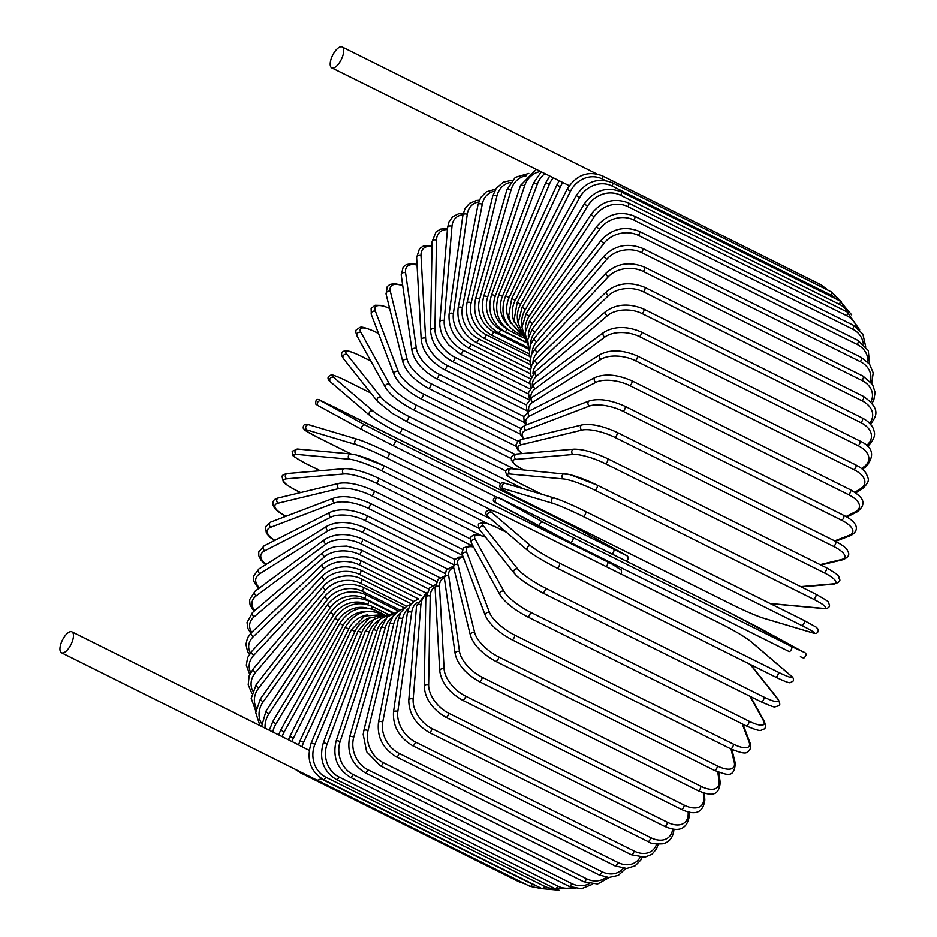 <?xml version="1.0" encoding="UTF-8"?>
<svg xmlns="http://www.w3.org/2000/svg" width="937" height="937" viewBox="0 0 937 937"><rect width="100%" height="100%" fill="white"/><g stroke="black" fill="none" stroke-linecap="round" stroke-linejoin="round"><path stroke-width="1.41" d="M341.853 46.85A11.689 4.826 116.5 0 1 342.169 46.979A11.689 4.826 116.5 0 1 341.455 59.218A11.689 4.826 116.5 0 1 332.061 68.026A11.689 4.826 116.5 0 1 331.745 67.897A11.689 4.826 116.5 0 1 332.459 55.658A11.689 4.826 116.5 0 1 341.853 46.85M331.745 67.897L569.227 185.678M369.728 617.764A25.041 22.757 106.6 0 0 354.959 631.327L303.705 742.256A25.041 22.757 106.6 0 0 302.089 746.777L298.751 744.974M71.61 631.714A11.689 4.826 116.5 0 1 71.926 631.843A11.689 4.826 116.5 0 1 71.212 644.07A11.689 4.826 116.5 0 1 61.819 652.89A11.689 4.826 116.5 0 1 61.502 652.761A11.689 4.826 116.5 0 1 62.217 640.521A11.689 4.826 116.5 0 1 71.61 631.714M321.133 778.307A11.689 4.826 116.5 0 1 316.811 780.029A11.689 4.826 116.5 0 1 316.483 779.9L61.502 652.761M302.089 746.777L309.187 750.326M388.949 452.829L607.492 561.79A2.788 1.148 116.5 0 1 607.563 561.825A2.788 1.148 116.5 0 1 607.726 563.933A2.788 1.148 116.5 0 1 606.052 566.534M309.315 424.953A2.788 2.53 106.6 0 0 308.952 424.812L357.981 439.43A2.788 2.53 106.6 0 1 358.356 439.582A25.041 1.64 24.8 0 1 388.796 452.758A2.788 1.148 116.5 0 1 388.878 452.782A2.788 1.148 116.5 0 1 388.703 455.698A2.788 1.148 116.5 0 1 386.466 457.795A25.041 1.64 -155.2 0 0 356.025 444.618L306.996 429.989A25.041 1.64 -155.2 0 0 317.374 437.181L351.035 453.965A2.788 2.506 95.3 0 0 349.688 459.271L296.373 454.363A25.041 3.619 -157.3 0 0 305.884 463.546L320.267 470.714M351.808 454.187A25.041 3.619 22.7 0 1 383.139 465.373A2.788 1.148 116.5 0 1 383.315 465.42L356.212 454.949L351 453.965L317.303 437.157L305.146 430.399L303.213 428.186C303.143 424.508 305.052 423.383 308.952 424.812A2.788 2.53 106.6 0 0 306.996 429.989M620.868 573.924L621.559 572.999L621.219 569.965L611.685 563.922L388.878 452.782C375.784 446.375 365.489 441.924 357.981 439.43A2.788 2.53 106.6 0 0 356.025 444.618M492.007 510.419L386.466 457.795M321.063 400.919A2.788 2.53 118.6 0 0 318.475 405.838L315.792 404.105C315.488 400.158 316.636 398.717 319.224 399.771L551.085 515.174A2.788 1.148 116.5 0 1 551.085 515.174A2.788 1.148 116.5 0 1 551.097 515.174L332.412 406.143A2.788 1.148 -63.5 0 0 332.389 406.131L321.063 400.919L365.453 425.164L394.945 440.296L625.412 555.079L580.589 530.319L551.097 515.174L580.671 530.354A2.788 2.53 -61.4 0 1 580.741 530.401M580.589 530.319A2.788 2.53 -61.4 0 1 580.671 530.354L625.049 554.599A2.788 2.53 -61.4 0 1 625.131 554.645M362.783 430.036L318.557 405.885A2.788 2.53 118.6 0 1 318.475 405.838L362.853 430.083A2.788 2.53 118.6 0 0 362.935 430.118L392.427 445.262A2.788 1.148 116.5 0 1 392.427 445.262L495.532 496.669L392.462 445.274M624.979 554.563A2.788 2.53 -61.4 0 1 625.049 554.599L627.743 556.344L628.13 559.424L625.916 560.947M613.63 549.34A2.788 1.148 116.5 0 1 613.758 551.471A2.788 1.148 116.5 0 1 612.084 554.06M394.945 440.296A2.788 1.148 116.5 0 1 394.7 443.306A2.788 1.148 116.5 0 1 392.439 445.274L362.853 430.083A2.788 2.53 118.6 0 1 365.453 425.164M346.011 380.656A2.788 1.148 -63.5 0 0 345.917 380.598L370.806 393.001L346.011 380.656A25.041 2.342 28.9 0 0 333.654 377.365L373.043 411.027A25.041 2.342 28.9 0 0 401.516 428.104A2.788 1.148 116.5 0 1 401.141 431.161A2.788 1.148 116.5 0 1 398.928 433.011A2.788 1.148 116.5 0 1 398.834 432.953A25.041 2.342 -151.1 0 1 370.361 415.887M373.043 411.027A2.788 2.518 130.5 0 0 369.892 415.571C376.205 420.537 385.892 426.347 398.928 433.011L500.581 483.691L399.045 433.058M333.654 377.365A2.788 2.518 130.5 0 0 330.503 381.909C328.243 380.363 327.528 378.571 328.372 376.51L331.194 374.894C330.246 373.617 342.954 378.829 345.917 380.598A2.788 1.148 -63.5 0 0 345.8 380.551M401.516 428.104L522.975 488.657M370.888 361.108L360.417 355.884A2.788 1.148 -63.5 0 0 360.253 355.744A2.788 1.148 -63.5 0 0 360.031 355.697M360.417 355.884A25.041 4.31 31 0 0 346.983 354.467L381.078 397.311A25.041 4.31 31 0 0 408.462 416.251L514.214 468.98M408.462 416.251A2.788 1.148 116.5 0 1 407.958 419.343A2.788 1.148 116.5 0 1 405.815 421.088A2.788 1.148 116.5 0 1 405.639 420.947M381.078 397.311A2.788 2.495 141.5 0 0 377.482 401.387L392.111 413.217L405.815 421.088L505.898 470.995M346.983 354.467A2.788 2.495 141.5 0 0 343.387 358.555L377.482 401.387M378.513 333.513L375.514 332.026A2.788 1.148 -63.5 0 0 375.28 331.78L378.466 333.373M375.514 332.026A25.041 6.243 33.2 0 0 360.944 332.412L389.487 384.1A25.041 6.243 33.2 0 0 415.747 404.843L514.975 454.328M415.747 404.843A2.788 1.148 116.5 0 1 415.114 407.958A2.788 1.148 116.5 0 1 413.03 409.598L511.11 458.498M389.487 384.1A2.788 2.436 151.1 0 0 385.575 387.695C390.483 395.145 399.642 402.442 413.03 409.598M360.944 332.412A2.788 2.436 151.1 0 0 357.032 336.008L385.575 387.695M389.64 308.484A25.041 8.128 35.5 0 0 375.444 311.353L398.213 371.485A25.041 8.128 35.5 0 0 423.29 393.973L517.903 441.14M423.29 393.973A2.788 1.148 116.5 0 1 422.552 397.065A2.788 1.148 116.5 0 1 420.526 398.612L516.018 446.223M398.213 371.485A2.788 2.366 159.3 0 0 394.09 374.624C398.202 383.21 407.021 391.209 420.526 398.612M375.444 311.353A2.788 2.366 159.3 0 0 371.31 314.481L394.09 374.624M402.746 285.75A25.041 9.956 37.8 0 0 390.354 291.466L407.197 359.585A25.041 9.956 37.8 0 0 431.055 383.702L521.054 428.584M431.055 383.702A2.788 1.148 116.5 0 1 430.212 386.782A2.788 1.148 116.5 0 1 428.244 388.211L520.445 434.182M407.197 359.585A2.788 2.284 166.1 0 0 402.933 362.279C406.236 371.954 414.681 380.598 428.244 388.211M390.354 291.466A2.788 2.284 166.1 0 0 386.091 294.148L402.933 362.279M417.035 265.066A25.041 11.712 40.4 0 0 405.58 272.878L416.356 348.482A25.041 11.712 40.4 0 0 438.973 374.132L523.97 416.508M438.973 374.132A2.788 1.148 116.5 0 1 438.036 377.166A2.788 1.148 116.5 0 1 436.138 378.501L524.263 422.435M416.356 348.482A2.788 2.179 171.9 0 0 413.346 348.564A2.788 2.179 171.9 0 0 412.011 350.754C414.505 361.459 422.552 370.712 436.138 378.501M405.58 272.878A2.788 2.179 171.9 0 0 402.582 272.948A2.788 2.179 171.9 0 0 401.235 275.15L412.011 350.754M432.027 246.349A25.041 13.376 43.1 0 0 421.006 255.754L425.621 338.257A25.041 13.376 43.1 0 0 446.984 365.313L526.442 404.936M446.984 365.313A2.788 1.148 116.5 0 1 445.977 368.288A2.788 1.148 116.5 0 1 444.138 369.529L527.414 411.05M425.621 338.257A2.788 2.05 176.8 0 0 422.692 338.21A2.788 2.05 176.8 0 0 421.24 340.131C422.938 351.808 430.575 361.6 444.138 369.529M421.006 255.754A2.788 2.05 176.8 0 0 418.066 255.696A2.788 2.05 176.8 0 0 416.625 257.628L421.24 340.131M447.417 229.577A25.041 14.933 46.2 0 0 436.501 240.212L434.932 328.992A25.041 14.933 46.2 0 0 455.031 357.337L528.374 393.903M455.031 357.337A2.788 1.148 116.5 0 1 453.953 360.23A2.788 1.148 116.5 0 1 452.173 361.366L529.065 399.712M434.932 328.992A2.788 1.921 -179 0 0 432.062 328.817A2.788 1.921 -179 0 0 430.54 330.492C431.442 343.047 438.657 353.343 452.173 361.366M436.501 240.212A2.788 1.921 -179 0 0 433.632 240.048A2.788 1.921 -179 0 0 432.109 241.711L430.54 330.492M462.972 214.796A25.041 16.374 49.6 0 0 451.962 226.379L444.22 320.759A25.041 16.374 49.6 0 0 463.054 350.239L529.71 383.479M463.054 350.239A2.788 1.148 116.5 0 1 461.906 353.05A2.788 1.148 116.5 0 1 460.208 354.092L529.803 388.796M444.22 320.759A2.788 1.769 -175.3 0 0 441.397 320.466A2.788 1.769 -175.3 0 0 439.84 321.895C439.324 329.285 442.873 336.559 443.283 337.027L448.366 344.64L460.208 354.092M451.962 226.379A2.788 1.769 -175.3 0 0 449.139 226.098A2.788 1.769 -175.3 0 0 447.581 227.515L439.84 321.895M478.678 202.005A25.041 17.698 53.4 0 0 467.258 214.35L453.391 313.602A25.041 17.698 53.4 0 0 470.983 344.09L530.389 373.711M470.983 344.09A2.788 1.148 116.5 0 1 469.788 346.795A2.788 1.148 116.5 0 1 468.16 347.756L530.295 378.735M453.391 313.602A2.788 1.605 -172.1 0 0 450.638 313.216A2.788 1.605 -172.1 0 0 449.057 314.399C448.378 328.477 454.738 339.592 468.16 347.756M467.258 214.35A2.788 1.605 -172.1 0 0 464.494 213.964A2.788 1.605 -172.1 0 0 462.913 215.147L449.057 314.399M494.49 191.218A25.041 18.892 57.9 0 0 482.274 204.231L462.409 307.605A25.041 18.892 57.9 0 0 478.76 338.936L530.424 364.692M478.76 338.936A2.788 1.148 116.5 0 1 477.542 341.525A2.788 1.148 116.5 0 1 475.973 342.392L530.389 369.529M462.409 307.605A2.788 1.417 -169.1 0 0 458.123 308.05C456.659 322.75 462.609 334.204 475.973 342.392M482.274 204.231A2.788 1.417 -169.1 0 0 477.999 204.676L458.123 308.05M510.325 182.457A25.041 19.935 63 0 0 496.903 196.079L471.17 302.792A25.041 19.935 63 0 0 486.326 334.802L529.803 356.482M486.326 334.802A2.788 1.148 116.5 0 1 483.586 338.058L530.061 361.225M471.17 302.792A2.788 1.23 -166.4 0 0 466.966 302.909C464.74 318.123 470.28 329.836 483.586 338.058M496.903 196.079A2.788 1.23 -166.4 0 0 492.698 196.196L466.966 302.909M526.184 175.793A25.041 20.825 69.2 0 0 511.028 189.977L479.639 299.208A25.041 20.825 69.2 0 0 493.635 331.733L528.527 349.138M493.635 331.733A2.788 1.148 116.5 0 1 490.941 334.778L529.276 353.881M479.639 299.208A2.788 1.031 -164 0 0 475.516 298.997C472.553 314.621 477.694 326.544 490.941 334.778M511.028 189.977A2.788 1.031 -164 0 0 506.905 189.754L475.516 298.997M539.794 171.635A25.041 21.551 76.5 0 0 524.544 185.959L487.732 296.888A25.041 21.551 76.5 0 0 500.616 329.754L526.629 342.719M500.616 329.754A2.788 1.148 116.5 0 1 498.004 332.576L528.058 347.568M487.732 296.888A2.788 0.832 -161.6 0 0 483.715 296.338C480.025 312.267 484.792 324.343 498.004 332.576M524.544 185.959A2.788 0.832 -161.6 0 0 520.527 185.409L483.715 296.338M544.432 173.942A25.041 22.125 85.1 0 0 537.358 184.05L495.392 295.823A25.041 22.125 85.1 0 0 506.085 328.255M507.14 329.098A2.788 1.148 116.5 0 1 504.68 331.475L526.465 342.333M495.392 295.823A2.788 0.621 -159.4 0 0 491.492 294.956C487.111 311.072 491.515 323.242 504.68 331.475M537.358 184.05A2.788 0.621 -159.4 0 0 533.446 183.183L491.492 294.956M552.924 178.182A25.041 22.523 95.3 0 0 549.351 184.273L502.56 296.057A25.041 22.523 95.3 0 0 508.276 325.514M512.867 330.14A2.788 1.148 116.5 0 1 510.958 331.475L524.626 338.292M502.56 296.057L498.789 294.862C493.752 311.049 497.805 323.253 510.958 331.475M549.351 184.273L545.568 183.09L498.789 294.862M562.821 182.481A25.041 22.757 106.6 0 0 560.443 186.639L509.189 297.556A25.041 22.757 106.6 0 0 511.005 323.335M560.443 186.639L556.801 185.139L558.991 181.204M509.189 297.556L505.547 296.057L556.801 185.139M517.927 332.155A2.788 1.148 116.5 0 1 516.767 332.588C503.637 324.366 499.901 312.185 505.547 296.057M828.343 290.411L821.21 284.942A2.788 1.148 116.5 0 1 821.398 286.945M605.443 180.513L602.292 178.944A2.788 1.148 -63.5 0 0 602.514 175.898L821.21 284.942M602.292 178.944A25.041 22.816 118.6 0 0 570.551 191.101L515.221 300.332A25.041 22.816 118.6 0 0 514.401 322.422M515.221 300.332L511.731 298.516L508.744 315.593L510.524 322.258L521.675 334.591M570.551 191.101L567.061 189.297L511.731 298.516M831.119 291.794A2.788 1.148 116.5 0 1 830.768 295.05L612.084 186.006A2.788 1.148 -63.5 0 0 612.423 182.75L831.119 291.794L841.297 301.655M836.354 299.114A25.041 22.699 130.5 0 0 830.768 295.05M612.084 186.006A25.041 22.699 130.5 0 0 579.593 197.648L520.609 304.349A25.041 22.699 130.5 0 0 518.196 323.253M520.609 304.349L517.283 302.229L513.991 320.454L522.635 335.399M579.593 197.648L576.267 195.54L517.283 302.229M839.81 300.836A2.788 1.148 116.5 0 1 839.341 304.302L620.657 195.259A2.788 1.148 -63.5 0 0 621.126 191.804L839.81 300.836L851.663 314.891M847.95 312.396A25.041 22.406 141.5 0 0 839.341 304.302M620.657 195.259A25.041 22.406 141.5 0 0 587.511 206.222L525.317 309.585A25.041 22.406 141.5 0 0 521.979 325.982M525.317 309.585L522.155 307.172L518.173 323.031L524.041 337.133M587.511 206.222L584.348 203.821L522.155 307.172M847.224 312.021A2.788 1.148 116.5 0 1 846.626 315.687L627.931 206.644A2.788 1.148 -63.5 0 0 628.528 202.978L847.224 312.021L859.721 329.929M856.769 327.353A25.041 21.938 151.1 0 0 846.626 315.687M627.931 206.644A25.041 21.938 151.1 0 0 594.234 216.763L529.3 315.992A25.041 21.938 151.1 0 0 525.446 330.515M529.3 315.992A2.788 0.691 -146.8 0 1 526.325 313.298L521.932 327.154L525.762 340.166M594.234 216.763A2.788 0.691 -146.8 0 1 591.259 214.058L526.325 313.298M853.291 325.244A2.788 1.148 116.5 0 1 852.565 329.098L633.88 220.066A2.788 1.148 -63.5 0 0 634.595 216.201L853.291 325.244L862.872 334.087L865.636 346.432M863.328 344.02A25.041 21.317 159.3 0 0 852.565 329.098M633.88 220.066A25.041 21.317 159.3 0 0 599.715 229.178L532.544 323.523A25.041 21.317 159.3 0 0 528.363 336.652M532.544 323.523A2.788 0.902 -144.5 0 1 529.756 320.548L525.13 332.776L527.554 344.687M599.715 229.178A2.788 0.902 -144.5 0 1 596.939 226.204L529.756 320.548M857.976 340.412A2.788 1.148 116.5 0 1 857.121 344.453L638.425 235.421A2.788 1.148 -63.5 0 0 639.292 231.38L857.976 340.412L868.283 350.555L869.595 364.224M867.779 362.115A25.041 20.52 166.1 0 0 857.121 344.453M638.425 235.421A25.041 20.52 166.1 0 0 603.92 243.386L535.015 332.131A25.041 20.52 166.1 0 0 530.623 344.219M535.015 332.131A2.788 1.101 -142.2 0 1 532.427 328.875L527.672 339.78L529.147 350.707M603.92 243.386A2.788 1.101 -142.2 0 1 601.331 240.13L532.427 328.875M861.244 357.419A2.788 1.148 116.5 0 1 861.501 359.129A2.788 1.148 116.5 0 1 860.248 361.623L641.552 252.592A2.788 1.148 -63.5 0 0 642.817 250.085A2.788 1.148 -63.5 0 0 642.548 248.375L861.244 357.419L869.548 364.165L873.214 372.856L871.715 383.21M870.262 381.441A25.041 19.583 171.9 0 0 860.248 361.623M641.552 252.592A25.041 19.583 171.9 0 0 606.801 259.28L536.69 341.747A25.041 19.583 171.9 0 0 532.157 353.038M536.69 341.747A2.788 1.3 -139.6 0 1 534.324 338.222L530.213 345.284L529.311 354.139L530.354 358.133M606.801 259.28A2.788 1.3 -139.6 0 1 604.435 255.754L534.324 338.222M863.059 376.124A2.788 1.148 116.5 0 1 863.305 377.939A2.788 1.148 116.5 0 1 861.923 380.481L643.239 271.449A2.788 1.148 -63.5 0 0 644.609 268.896A2.788 1.148 -63.5 0 0 644.375 267.08L863.059 376.124L872.558 384.475L875.123 392.451L873.811 400.029L872.054 403.297M870.871 401.868A25.041 18.482 176.8 0 0 861.923 380.481M643.239 271.449A25.041 18.482 176.8 0 0 608.336 276.72L537.557 352.289A25.041 18.482 176.8 0 0 532.942 362.97M537.557 352.289A2.788 1.487 -136.9 0 1 535.425 348.517L531.408 354.631L530.084 362.209L531.033 366.835M608.336 276.72A2.788 1.487 -136.9 0 1 606.204 272.948L535.425 348.517M863.422 396.374A2.788 1.148 116.5 0 1 863.633 398.295A2.788 1.148 116.5 0 1 862.145 400.884L643.45 291.852A2.788 1.148 -63.5 0 0 644.937 289.264A2.788 1.148 -63.5 0 0 644.726 287.343L863.422 396.374C882.455 409.774 875.451 417.375 870.016 424.988M869.641 423.266A25.041 17.253 -179 0 0 862.145 400.884M643.45 291.852A25.041 17.253 -179 0 0 608.535 295.6L537.615 363.685A25.041 17.253 -179 0 0 532.989 373.851M537.615 363.685A2.788 1.663 -133.8 0 1 535.659 361.682A2.788 1.663 -133.8 0 1 535.73 359.656L531.853 364.868L530.248 371.368L531.127 376.674M608.535 295.6A2.788 1.663 -133.8 0 1 606.579 293.586A2.788 1.663 -133.8 0 1 606.637 291.571L535.73 359.656M862.321 418.043A2.788 1.148 116.5 0 1 862.497 420.069A2.788 1.148 116.5 0 1 860.904 422.681L642.208 313.637A2.788 1.148 -63.5 0 0 643.813 311.037A2.788 1.148 -63.5 0 0 643.625 308.999L862.321 418.043C868.084 421.064 871.797 424.73 873.46 429.052C874.069 431.887 877.266 435.834 868.88 445.122A2.788 1.815 49.6 0 1 866.901 445.145A25.041 15.882 -175.3 0 0 860.904 422.681M642.208 313.637A25.041 15.882 -175.3 0 0 607.375 315.746L536.866 375.842A25.041 15.882 -175.3 0 0 532.321 385.575M536.866 375.842A2.788 1.815 -130.4 0 1 534.968 373.722A2.788 1.815 -130.4 0 1 535.238 371.579L529.733 381.523L530.611 387.543M607.375 315.746A2.788 1.815 -130.4 0 1 605.466 313.637A2.788 1.815 -130.4 0 1 605.747 311.482L535.238 371.579M859.768 440.94A2.788 1.148 116.5 0 1 859.908 443.084A2.788 1.148 116.5 0 1 858.21 445.696L639.514 336.652A2.788 1.148 -63.5 0 0 641.213 334.04A2.788 1.148 -63.5 0 0 641.072 331.909L859.768 440.94C872.862 446.879 875.064 455.37 866.374 466.415A2.788 1.968 53.4 0 1 864.394 466.439A25.041 14.395 -172.1 0 0 858.21 445.696M861.571 468.535L864.394 466.439M639.514 336.652A25.041 14.395 -172.1 0 0 604.869 337.039L535.308 388.668A25.041 14.395 -172.1 0 0 530.963 398.026M535.308 388.668A2.788 1.968 -126.6 0 1 533.458 386.442A2.788 1.968 -126.6 0 1 533.961 384.182L528.48 392.744L529.475 399.291M604.869 337.039A2.788 1.968 -126.6 0 1 603.03 334.802A2.788 1.968 -126.6 0 1 603.533 332.541L533.961 384.182M855.774 464.916A2.788 1.148 116.5 0 1 855.879 467.165A2.788 1.148 116.5 0 1 854.087 469.753L635.391 360.71A2.788 1.148 -63.5 0 0 637.195 358.121A2.788 1.148 -63.5 0 0 637.09 355.873L855.774 464.916C861.197 467.715 864.828 470.854 866.678 474.345C867.393 478.327 871.82 479.814 862.508 488.692A2.788 2.097 57.9 0 1 860.576 488.681A25.041 12.79 -169.1 0 0 854.087 469.753M854.802 492.312L860.576 488.681M635.391 360.71A25.041 12.79 -169.1 0 0 601.05 359.281L532.954 402.078A25.041 12.79 -169.1 0 0 529.042 411.109M532.954 402.078A2.788 2.097 -122.1 0 1 531.162 399.724A2.788 2.097 -122.1 0 1 531.923 397.37L526.512 404.597L526.664 409L527.812 411.823M601.05 359.281A2.788 2.097 -122.1 0 1 599.258 356.927A2.788 2.097 -122.1 0 1 600.02 354.584L531.923 397.37M850.386 489.758A2.788 1.148 116.5 0 1 850.445 492.124A2.788 1.148 116.5 0 1 848.559 494.677L629.863 385.634A2.788 1.148 -63.5 0 0 631.761 383.081A2.788 1.148 -63.5 0 0 631.69 380.727L850.386 489.758C860.143 495.532 869.243 502.103 857.296 511.789A2.788 2.214 63 0 1 855.458 511.731A25.041 11.103 -166.4 0 0 848.559 494.677M845.982 516.556L855.458 511.731M629.863 385.634A25.041 11.103 -166.4 0 0 595.932 382.331L529.827 415.958A25.041 11.103 -166.4 0 0 526.688 424.73M529.827 415.958A2.788 2.214 -117 0 1 529.147 411.05L523.795 417.117L524.263 422.446L525.751 425.082M595.932 382.331A2.788 2.214 -117 0 1 595.253 377.424L529.147 411.05M843.628 515.303A2.788 1.148 116.5 0 1 843.651 517.774A2.788 1.148 116.5 0 1 841.672 520.281L622.976 411.238A2.788 1.148 -63.5 0 0 624.956 408.731A2.788 1.148 -63.5 0 0 624.932 406.26L843.628 515.303C860.084 523.42 858.409 531.396 850.784 535.519A2.788 2.319 69.2 0 1 849.074 535.402A25.041 9.323 -164 0 0 841.672 520.281M834.644 540.895L849.074 535.402M622.976 411.238A25.041 9.323 -164 0 0 589.549 406.002L525.95 430.2A25.041 9.323 -164 0 0 524.193 438.832M525.95 430.2A2.788 2.319 -110.8 0 1 525.669 425.117L522.307 427.096L520.234 430.575L520.644 434.745L523.56 438.984M589.549 406.002A2.788 2.319 -110.8 0 1 589.279 400.919L525.669 425.117M835.148 541.317A2.788 1.148 116.5 0 1 835.558 541.34A2.788 1.148 116.5 0 1 835.535 543.928A2.788 1.148 116.5 0 1 833.485 546.353L614.789 437.321A2.788 1.148 -63.5 0 0 616.851 434.885A2.788 1.148 -63.5 0 0 616.862 432.308L835.558 541.34C848.254 548.391 846.849 549.82 848.348 552.35C849.613 555.137 847.833 557.585 842.984 559.705A2.788 2.389 76.5 0 1 841.496 559.518A25.041 7.473 -161.6 0 0 833.485 546.353M820.156 564.648L841.496 559.518M614.789 437.321A25.041 7.473 -161.6 0 0 581.971 430.118L521.347 444.7A25.041 7.473 -161.6 0 0 522.26 453.567M521.347 444.7A2.788 2.389 -103.5 0 1 521.534 439.476L518.407 440.765L515.936 444.841L517.575 449.537L521.874 453.602M581.971 430.118A2.788 2.389 -103.5 0 1 582.158 424.894L521.534 439.476M825.954 567.635A2.788 1.148 116.5 0 1 826.235 567.681A2.788 1.148 116.5 0 1 826.176 570.375A2.788 1.148 116.5 0 1 824.045 572.718L605.349 463.674A2.788 1.148 -63.5 0 0 607.481 461.344A2.788 1.148 -63.5 0 0 607.551 458.65L826.235 567.681C843.651 577.59 837.42 576.524 839.611 579.289C840.63 581.01 838.744 582.615 833.953 584.126A2.788 2.46 85.1 0 1 832.759 583.892A25.041 5.563 -159.4 0 0 824.045 572.718M800.678 586.621L832.759 583.892M605.349 463.674A25.041 5.563 -159.4 0 0 573.245 454.492L516.053 459.353A25.041 5.563 -159.4 0 0 523.396 469.824M516.053 459.353A2.788 2.46 -94.9 0 1 516.767 454.035L512.961 455.206L511.379 457.174L511.426 460.336L514.636 464.354L523.162 469.8M573.245 454.492A2.788 2.46 -94.9 0 1 573.959 449.174L516.767 454.035M815.565 594.081A2.788 1.148 116.5 0 1 815.74 594.128A2.788 1.148 116.5 0 1 815.623 596.928A2.788 1.148 116.5 0 1 813.433 599.165L594.749 490.121A2.788 1.148 -63.5 0 0 596.939 487.896A2.788 1.148 -63.5 0 0 597.056 485.085A2.788 1.148 -63.5 0 0 596.869 485.038A25.041 3.619 22.7 0 0 565.55 473.853M770.05 603.475L822.955 608.336A25.041 3.619 -157.3 0 0 813.433 599.165M822.955 608.336A2.788 2.506 95.3 0 0 823.764 608.57C827.617 608.687 829.538 607.527 829.526 605.115L828.249 602.116C829.608 602.245 825.438 599.586 815.74 594.128L597.056 485.085L569.954 474.614L511.426 468.723A2.788 2.506 -84.7 0 0 510.115 474.028A25.041 3.619 -157.3 0 0 519.625 483.211L541.844 494.291M594.749 490.121A25.041 3.619 -157.3 0 0 563.43 478.936L510.115 474.028M770.448 603.662L770.437 603.662A2.788 2.506 95.3 0 0 770.448 603.662L823.764 608.57M563.43 478.936A2.788 2.506 -84.7 0 1 564.742 473.63M585.531 511.473L804.075 620.435A2.788 1.148 116.5 0 1 804.145 620.47A2.788 1.148 116.5 0 1 803.981 623.386A2.788 1.148 116.5 0 1 801.744 625.483L583.048 516.439A2.788 1.148 -63.5 0 0 585.285 514.343A2.788 1.148 -63.5 0 0 585.461 511.426A2.788 1.148 -63.5 0 0 585.379 511.403A25.041 1.64 24.8 0 0 554.938 498.226M583.048 516.439A25.041 1.64 -155.2 0 0 552.607 503.274L503.567 488.645A25.041 1.64 -155.2 0 0 513.956 495.825L732.652 604.869A25.041 1.64 -155.2 0 0 763.093 618.045L812.133 632.674A25.041 1.64 -155.2 0 0 801.744 625.483M812.133 632.674A2.788 2.53 106.6 0 0 812.496 632.815C816.396 634.244 818.306 633.107 818.235 629.441L816.303 627.216L804.145 620.47L585.461 511.426C572.366 505.02 562.071 500.569 554.563 498.086L505.535 483.457A2.788 2.53 -73.4 0 0 503.567 488.645M763.093 618.045A2.788 2.53 106.6 0 0 763.468 618.186L812.496 632.815M513.956 495.825A2.788 1.148 116.5 0 1 513.886 495.802L732.57 604.833C745.665 611.252 755.96 615.703 763.468 618.186M552.607 503.274A2.788 2.53 -73.4 0 1 554.563 498.086M803.044 651.824A2.788 2.53 118.6 0 0 802.892 651.742L729.021 612.365L498.554 497.57L543.366 522.342L572.87 537.475L791.554 646.518A2.788 1.148 116.5 0 1 791.32 649.528A2.788 1.148 116.5 0 1 789.059 651.496A2.788 1.148 116.5 0 1 789.036 651.484L570.387 542.453M800.385 656.708L803.782 658.137C807.05 655.115 806.78 652.995 802.974 651.777L758.595 627.544A2.788 2.53 118.6 0 0 758.513 627.497M791.554 646.518L802.892 651.742M789.059 651.496L570.364 542.453A2.788 1.148 -63.5 0 0 570.364 542.453A2.788 1.148 -63.5 0 0 572.624 540.497A2.788 1.148 -63.5 0 0 572.87 537.475M540.708 527.226L496.481 503.064A2.788 2.53 -61.4 0 1 495.486 499.409A2.788 2.53 -61.4 0 1 498.988 498.097M510.325 503.321A2.788 1.148 116.5 0 0 510.314 503.31A2.788 1.148 116.5 0 1 510.314 503.31L495.591 496.669C492.323 499.69 492.593 501.81 496.399 503.028L570.364 542.453L540.86 527.308A2.788 2.53 -61.4 0 1 543.366 522.342M758.665 627.579A2.788 2.53 118.6 0 0 758.595 627.544L729.009 612.353A2.788 1.148 116.5 0 1 729.009 612.353A2.788 1.148 116.5 0 1 729.021 612.365M528.269 550.862A25.041 2.342 -151.1 0 0 556.742 567.927A2.788 1.148 -63.5 0 0 556.847 567.986L775.531 677.029C788.076 683.143 789.692 682.78 790.137 682.722L793.065 681.14C794.072 679.348 793.358 677.533 790.945 675.718A2.788 2.518 130.5 0 0 790.477 675.413L751.087 641.74A25.041 2.342 28.9 0 0 722.614 624.674L503.93 515.631A25.041 2.342 28.9 0 0 491.562 512.34L530.951 546.013A25.041 2.342 28.9 0 0 559.424 563.078L778.12 672.11A2.788 1.148 116.5 0 1 777.745 675.179A2.788 1.148 116.5 0 1 775.531 677.029A2.788 1.148 116.5 0 1 775.438 676.959L556.953 568.033M778.12 672.11A25.041 2.342 28.9 0 0 790.477 675.413M530.951 546.013A2.788 2.518 -49.5 0 0 527.8 550.546C534.113 555.512 543.8 561.322 556.847 567.986A2.788 1.148 -63.5 0 0 559.049 566.135A2.788 1.148 -63.5 0 0 559.424 563.078M790.945 675.718L751.556 642.044A2.788 2.518 130.5 0 0 751.087 641.74M751.556 642.044C745.243 637.09 735.557 631.269 722.521 624.604L503.825 515.573A2.788 1.148 116.5 0 1 503.93 515.631M503.825 515.573C491.281 509.459 489.664 509.822 489.219 509.869L486.291 511.461C485.296 513.253 485.998 515.057 488.411 516.884A2.788 2.518 -49.5 0 1 491.562 512.34M506.413 532.275L497.114 527.636A25.041 4.31 31 0 0 483.679 526.219L517.774 569.052A25.041 4.31 31 0 0 545.17 587.991L763.854 697.034A2.788 1.148 116.5 0 1 763.35 700.126A2.788 1.148 116.5 0 1 761.195 701.872A2.788 1.148 116.5 0 1 761.031 701.731M542.336 592.699A2.788 1.148 -63.5 0 0 542.511 592.84L761.195 701.872C770.987 706.111 775.59 707.751 775.016 706.826L778.612 705.819C780.31 705.643 780.134 703.394 778.061 699.072A2.788 2.495 141.5 0 0 777.3 698.452L750.186 664.392M763.854 697.034A25.041 4.31 31 0 0 777.3 698.452M517.774 569.052A2.788 2.495 -38.5 0 0 514.179 573.139C516.252 575.248 515.795 576.032 528.761 584.922L542.511 592.84A2.788 1.148 -63.5 0 0 544.655 591.095A2.788 1.148 -63.5 0 0 545.17 587.991M506.261 532.134L496.95 527.496C487.17 523.256 482.555 521.604 483.129 522.541L479.545 523.549C477.835 523.724 478.011 525.973 480.084 530.295A2.788 2.495 -38.5 0 1 483.679 526.219M485.612 537.241A25.041 6.243 33.2 0 0 475.387 539.618L503.93 591.306A25.041 6.243 33.2 0 0 530.19 612.048L748.886 721.092A2.788 1.148 116.5 0 1 748.253 724.196A2.788 1.148 116.5 0 1 746.168 725.835C763.632 733.448 760.469 729.337 763.749 729.162C765.67 728.658 765.892 726.14 764.416 721.607A2.788 2.436 151.1 0 0 763.456 720.705L749.963 696.273M748.886 721.092A25.041 6.243 33.2 0 0 763.456 720.705M527.238 616.558A2.788 1.148 -63.5 0 0 527.472 616.792A2.788 1.148 -63.5 0 0 529.557 615.164A2.788 1.148 -63.5 0 0 530.19 612.048M485.436 537.03L479.287 535.004L473.572 534.933L471.053 536.796L470.315 539.548L471.475 543.214A2.788 2.436 -28.9 0 1 475.387 539.618M471.475 543.214L500.018 594.901A2.788 2.436 -28.9 0 1 503.93 591.306M473.572 546.997A25.041 8.128 35.5 0 0 466.755 552.443L489.536 612.575A25.041 8.128 35.5 0 0 514.612 635.063L733.308 744.095A2.788 1.148 116.5 0 1 732.57 747.199A2.788 1.148 116.5 0 1 730.532 748.733C740.3 752.856 745.852 753.969 747.187 752.095C750.256 750.549 751.24 747.562 750.139 743.135A2.788 2.366 159.3 0 0 749.061 741.975L742.198 723.868M733.308 744.095A25.041 8.128 35.5 0 0 749.061 741.975M511.567 639.35A2.788 1.148 -63.5 0 0 511.848 639.69A2.788 1.148 -63.5 0 0 513.874 638.156A2.788 1.148 -63.5 0 0 514.612 635.063M473.337 546.587L468.945 546.013L463.698 547.817L461.941 552.619L462.632 555.571A2.788 2.366 -20.7 0 1 466.755 552.443M462.632 555.571L485.413 615.714A2.788 2.366 -20.7 0 1 489.536 612.575M463.37 557.515A25.041 9.956 37.8 0 0 457.865 564.601L474.696 632.733A25.041 9.956 37.8 0 0 498.554 656.849L717.25 765.88A2.788 1.148 116.5 0 1 716.407 768.961A2.788 1.148 116.5 0 1 714.439 770.39C727.592 775.133 733.917 778.366 735.358 763.479A2.788 2.284 166.1 0 0 734.221 762.132L730.965 748.944M717.25 765.88A25.041 9.956 37.8 0 0 734.221 762.132M714.439 770.39L495.755 661.346A2.788 1.148 -63.5 0 0 497.723 659.917A2.788 1.148 -63.5 0 0 498.554 656.849M463.101 556.801L458.767 557.14L454.738 559.729L453.59 567.283A2.788 2.284 -13.9 0 1 457.865 564.601M453.59 567.283L470.433 635.415A2.788 2.284 -13.9 0 1 474.696 632.733M453.742 567.892A25.041 11.712 40.4 0 0 448.753 575.986L459.528 651.59A25.041 11.712 40.4 0 0 482.145 677.24L700.841 786.272A2.788 1.148 116.5 0 1 699.904 789.305A2.788 1.148 116.5 0 1 697.995 790.641C707.857 794.541 718.82 798.757 720.213 782.477A2.788 2.179 171.9 0 0 719.054 780.989L717.754 771.889M700.841 786.272A25.041 11.712 40.4 0 0 719.054 780.989M697.995 790.641L479.311 681.597A2.788 1.148 -63.5 0 0 481.208 680.274A2.788 1.148 -63.5 0 0 482.145 677.24M453.473 566.78L451.119 567.154L446.328 570.071L444.407 578.258A2.788 2.179 -8.1 0 1 445.754 576.056A2.788 2.179 -8.1 0 1 448.753 575.986M444.407 578.258L455.171 653.862A2.788 2.179 -8.1 0 1 456.518 651.66A2.788 2.179 -8.1 0 1 459.528 651.59M444.349 577.754A25.041 13.376 43.1 0 0 439.512 586.527L444.138 669.03A25.041 13.376 43.1 0 0 465.49 696.086L684.186 805.129A2.788 1.148 116.5 0 1 683.178 808.104A2.788 1.148 116.5 0 1 681.34 809.334C695.254 815.916 703.09 812.801 704.823 799.999A2.788 2.05 176.8 0 0 703.664 798.429L703.347 792.831M684.186 805.129A25.041 13.376 43.1 0 0 703.664 798.429M681.34 809.334L462.644 700.29A2.788 1.148 -63.5 0 0 464.483 699.061A2.788 1.148 -63.5 0 0 465.49 696.086M444.267 576.161L438.047 579.359L435.131 588.401A2.788 2.05 -3.2 0 1 436.583 586.468A2.788 2.05 -3.2 0 1 439.512 586.527M435.131 588.401L439.746 670.904A2.788 2.05 -3.2 0 1 441.198 668.983A2.788 2.05 -3.2 0 1 444.138 669.03M435.119 586.89A25.041 14.933 46.2 0 0 430.212 596.131L428.642 684.912A25.041 14.933 46.2 0 0 448.741 713.244L667.425 822.288A2.788 1.148 116.5 0 1 666.348 825.192A2.788 1.148 116.5 0 1 664.579 826.329C674.008 830.498 686.446 833.028 689.339 815.904A2.788 1.921 -179 0 0 688.168 814.312L688.215 811.875M667.425 822.288A25.041 14.933 46.2 0 0 688.168 814.312M664.579 826.329L445.883 717.285A2.788 1.148 -63.5 0 0 447.652 716.149A2.788 1.148 -63.5 0 0 448.741 713.244M435.365 584.735L429.802 587.733L425.82 597.63A2.788 1.921 1 0 1 427.342 595.955A2.788 1.921 1 0 1 430.212 596.131M425.82 597.63L424.25 686.411A2.788 1.921 1 0 1 425.773 684.736A2.788 1.921 1 0 1 428.642 684.912M426.042 595.124A25.041 16.374 49.6 0 0 420.912 604.74L413.17 699.107A25.041 16.374 49.6 0 0 432.004 728.588L650.688 837.631A2.788 1.148 116.5 0 1 649.552 840.442A2.788 1.148 116.5 0 1 647.854 841.485C650.173 843.511 655.232 844.284 662.998 843.792C669.358 842.082 672.977 837.514 673.867 830.1A2.788 1.769 -175.3 0 0 673.527 829.14M650.688 837.631A25.041 16.374 49.6 0 0 672.649 829.011M647.854 841.485L429.158 732.453A2.788 1.148 -63.5 0 0 430.868 731.399A2.788 1.148 -63.5 0 0 432.004 728.588M426.768 592.36L416.532 605.876A2.788 1.769 4.7 0 1 418.101 604.447A2.788 1.769 4.7 0 1 420.912 604.74M416.532 605.876L408.79 700.244A2.788 1.769 4.7 0 1 410.359 698.826A2.788 1.769 4.7 0 1 413.17 699.107M417.164 602.35A25.041 17.698 53.4 0 0 411.694 612.271L397.827 711.523A25.041 17.698 53.4 0 0 415.407 741.999L634.103 851.042A2.788 1.148 116.5 0 1 632.92 853.748A2.788 1.148 116.5 0 1 631.28 854.708L644.914 857.179L651.965 854.239L656.486 848.934L658.196 844.296M634.103 851.042A25.041 17.698 53.4 0 0 656.591 844.178M631.28 854.708L412.585 745.665A2.788 1.148 -63.5 0 0 414.224 744.704A2.788 1.148 -63.5 0 0 415.407 741.999M413.709 601.449L359.468 574.404A2.788 1.148 116.5 0 0 360.85 571.851A2.788 1.148 116.5 0 0 360.604 570.036L418.546 598.93L413.92 601.296L409.399 606.602L407.349 613.056A2.788 1.605 7.9 0 1 408.93 611.873A2.788 1.605 7.9 0 1 411.694 612.271M407.349 613.056L393.493 712.307A2.788 1.605 7.9 0 1 395.074 711.124A2.788 1.605 7.9 0 1 397.827 711.523M408.544 608.464A25.041 18.892 57.9 0 0 402.617 618.666L382.741 722.052A25.041 18.892 57.9 0 0 399.103 753.371L617.788 862.415A2.788 1.148 116.5 0 1 616.569 865.003A2.788 1.148 116.5 0 1 615 865.87L626.748 868.447L635.181 865.765L640.756 860.049L642.114 857.402M617.788 862.415A25.041 18.892 57.9 0 0 640.112 857.32M615 865.87L396.304 756.838A2.788 1.148 -63.5 0 0 397.874 755.96A2.788 1.148 -63.5 0 0 399.103 753.371M410.816 604.377L406.611 606.298L401.036 612.013L398.33 619.123A2.788 1.417 10.9 0 1 402.617 618.666M398.33 619.123L378.466 722.497A2.788 1.417 10.9 0 1 382.741 722.052M400.275 613.36A25.041 19.935 63 0 0 393.751 623.901L368.03 730.614A25.041 19.935 63 0 0 383.174 762.624L601.87 871.656A2.788 1.148 116.5 0 1 599.13 874.912L608.816 877.454L618.315 875.369L625.787 868.494M601.87 871.656A25.041 19.935 63 0 0 623.328 868.376M599.13 874.912L380.434 765.869A2.788 1.148 -63.5 0 0 383.174 762.624M403.683 608.64L399.994 610.069L393.072 616.124L389.546 624.007A2.788 1.23 13.6 0 1 393.751 623.901M389.546 624.007L363.814 730.719A2.788 1.23 13.6 0 1 368.03 730.614M392.498 616.979A25.041 20.825 69.2 0 0 385.177 627.907L353.788 737.15A25.041 20.825 69.2 0 0 367.784 769.675L586.468 878.707A2.788 1.148 116.5 0 1 583.786 881.752L597.595 883.954L609.296 877.465M586.468 878.707A25.041 20.825 69.2 0 0 606.333 877.219M583.786 881.752L365.09 772.709A2.788 1.148 -63.5 0 0 367.784 769.675M397.323 611.732L387.262 617.096L381.054 627.696A2.788 1.031 16 0 1 385.177 627.907M381.054 627.696L349.665 736.927A2.788 1.031 16 0 1 353.788 737.15M385.33 619.252A25.041 21.551 76.5 0 0 376.943 630.671L340.131 741.6A25.041 21.551 76.5 0 0 353.015 774.477L571.711 883.509A2.788 1.148 116.5 0 1 569.087 886.332L581.338 888.721L592.652 884.2M571.711 883.509A25.041 21.551 76.5 0 0 589.15 883.685M569.087 886.332L350.403 777.3A2.788 1.148 -63.5 0 0 353.015 774.477M391.924 613.688L380.387 618.807L372.926 630.132A2.788 0.832 18.4 0 1 376.943 630.671M372.926 630.132L336.114 741.062A2.788 0.832 18.4 0 1 340.131 741.6M378.981 620.118A25.041 22.125 85.1 0 0 369.131 632.17L327.177 743.955A25.041 22.125 85.1 0 0 339.007 776.996L557.691 886.039A2.788 1.148 116.5 0 1 555.149 888.639L575.857 888.534M557.691 886.039A25.041 22.125 85.1 0 0 571.875 887.515M555.149 888.639L336.465 779.596A2.788 1.148 -63.5 0 0 339.007 776.996M387.66 614.66L374.261 619.158L365.231 631.304A2.788 0.621 20.6 0 1 369.131 632.17M365.231 631.304L323.265 743.088A2.788 0.621 20.6 0 1 327.177 743.955M373.687 619.591A25.041 22.523 95.3 0 0 361.787 632.393L314.996 744.165A25.041 22.523 95.3 0 0 325.842 777.206L544.538 886.25A2.788 1.148 116.5 0 1 542.09 888.627L558.991 890.15M544.538 886.25A25.041 22.523 95.3 0 0 554.657 888.393M542.09 888.627L323.394 779.596A2.788 1.148 -63.5 0 0 325.842 777.206M384.638 614.871L369.037 618.162L358.004 631.21L361.787 632.393M358.004 631.21L311.225 742.982L314.996 744.165M320.723 778.647L532.333 884.165A25.041 22.757 106.6 0 0 535.894 885.547M532.333 884.165A2.788 1.148 116.5 0 1 529.979 886.32L316.765 780.006M382.811 614.695L364.821 615.96L351.328 629.828L354.959 631.327M351.328 629.828L300.074 740.757L303.705 742.256M520.023 881.354A2.788 1.148 116.5 0 1 518.934 881.717L524.802 883.743M367.363 614.918A25.041 22.816 118.6 0 0 348.716 628.996L293.386 738.215A25.041 22.816 118.6 0 0 291.969 741.554M518.934 881.717L300.238 772.685A2.788 1.148 -63.5 0 0 301.316 772.334M381.991 614.438L380.691 613.794A2.788 1.148 116.5 0 1 380.984 614.18M380.691 613.794C366.226 608.254 354.409 612.716 345.226 627.193L348.716 628.996M345.226 627.193L289.896 736.412L293.386 738.215M366.601 611.521A25.041 22.699 130.5 0 0 343.106 625.401L284.122 732.102A25.041 22.699 130.5 0 0 282.131 736.646M384.685 614.871L375.936 610.502A2.788 1.148 116.5 0 1 376.229 612.107M375.936 610.502C361.459 604.962 349.407 609.226 339.78 623.292L343.106 625.401M339.78 623.292L280.784 729.993L284.122 732.102M367.058 608.043A25.041 22.406 141.5 0 0 338.163 620.587L275.958 723.95A25.041 22.406 141.5 0 0 272.796 731.996M388.351 614.438L371.766 606.169A2.788 1.148 116.5 0 1 371.684 608.874M371.766 606.169C357.278 600.605 345.027 604.611 335.001 618.186L338.163 620.587M335.001 618.186L272.796 721.537L275.958 723.95M368.054 604.681L367.62 604.459A25.041 21.938 151.1 0 0 333.912 614.578L268.989 713.807A25.041 21.938 151.1 0 0 265.112 728.154M393.001 613.161L368.206 600.804A2.788 1.148 116.5 0 1 367.62 604.459M368.206 600.804C353.706 595.218 341.279 598.919 330.937 611.884A2.788 0.691 33.2 0 0 333.912 614.578M330.937 611.884L266.003 711.113A2.788 0.691 33.2 0 0 268.989 713.807M393.716 612.845L364.575 598.31A25.041 21.317 159.3 0 0 330.41 607.422L263.238 701.778A25.041 21.317 159.3 0 0 261.669 723.774M398.424 610.971L365.301 594.456A2.788 1.148 116.5 0 1 364.575 598.31M365.301 594.456C350.766 588.846 338.21 592.172 327.634 604.447A2.788 0.902 35.5 0 0 330.41 607.422M327.634 604.447L260.451 698.791A2.788 0.902 35.5 0 0 263.238 701.778M400.005 610.069L362.186 591.212A25.041 20.52 166.1 0 0 327.681 599.188L258.776 687.934A25.041 20.52 166.1 0 0 256.316 707.915M404.526 607.855L363.052 587.171A2.788 1.148 116.5 0 1 362.186 591.212M363.052 587.171C348.494 581.526 335.844 584.442 325.092 595.932A2.788 1.101 37.8 0 0 327.681 599.188M325.092 595.932L256.188 684.678A2.788 1.101 37.8 0 0 258.776 687.934M406.681 606.262L360.487 583.224A25.041 19.583 171.9 0 0 325.725 589.912L255.614 672.379A25.041 19.583 171.9 0 0 252.697 690.792M411.249 603.826L361.483 579.019A2.788 1.148 116.5 0 1 361.741 580.717A2.788 1.148 116.5 0 1 360.487 583.224M361.483 579.019C351.715 573.339 332.881 575.142 323.359 586.386A2.788 1.3 40.4 0 0 325.725 589.912M323.359 586.386L253.248 668.866A2.788 1.3 40.4 0 0 255.614 672.379M359.468 574.404A25.041 18.482 176.8 0 0 324.577 579.687L253.798 655.256A25.041 18.482 176.8 0 0 250.729 672.438M360.604 570.036C346.022 564.285 333.303 566.241 322.433 575.904A2.788 1.487 43.1 0 0 324.577 579.687M322.433 575.904L251.655 651.473A2.788 1.487 43.1 0 0 253.798 655.256M421.041 595.674L359.152 564.824A25.041 17.253 -179 0 0 324.237 568.572L253.318 636.668A25.041 17.253 -179 0 0 250.413 652.913M425.539 592.781L360.429 560.314A2.788 1.148 116.5 0 1 360.64 562.235A2.788 1.148 116.5 0 1 359.152 564.824M360.429 560.314C345.847 554.481 333.15 555.899 322.34 564.542A2.788 1.663 46.2 0 0 322.281 566.569A2.788 1.663 46.2 0 0 324.237 568.572M322.34 564.542L251.432 632.639A2.788 1.663 46.2 0 0 251.362 634.654A2.788 1.663 46.2 0 0 253.318 636.668M428.642 589.01L359.55 554.552A25.041 15.882 -175.3 0 0 324.706 556.672L254.196 616.757A25.041 15.882 -175.3 0 0 251.784 632.299M432.718 585.707L360.968 549.925A2.788 1.148 116.5 0 1 361.143 551.952A2.788 1.148 116.5 0 1 359.55 554.552M360.968 549.925L346.749 546.095L336.547 546.54C335.926 546.564 328.934 547.712 323.078 552.408A2.788 1.815 49.6 0 0 322.808 554.552A2.788 1.815 49.6 0 0 324.706 556.672M323.078 552.408L252.568 612.505A2.788 1.815 49.6 0 0 252.299 614.649A2.788 1.815 49.6 0 0 254.196 616.757M436.501 581.502L360.628 543.683A25.041 14.395 -172.1 0 0 325.982 544.057L256.422 595.698A25.041 14.395 -172.1 0 0 254.817 610.584M440.027 577.742L362.186 538.927A2.788 1.148 116.5 0 1 362.326 541.071A2.788 1.148 116.5 0 1 360.628 543.683M362.186 538.927C347.65 532.93 335.141 533.141 324.647 539.571A2.788 1.968 53.4 0 0 324.143 541.832A2.788 1.968 53.4 0 0 325.982 544.057M324.647 539.571L255.075 591.212A2.788 1.968 53.4 0 0 254.571 593.472A2.788 1.968 53.4 0 0 256.422 595.698M444.653 573.28L362.408 532.275A25.041 12.79 -169.1 0 0 328.067 530.846L259.971 573.631A25.041 12.79 -169.1 0 0 259.572 587.874M447.429 568.982L364.106 527.426A2.788 1.148 116.5 0 1 364.212 529.686A2.788 1.148 116.5 0 1 362.408 532.275M364.106 527.426C349.642 521.335 337.285 520.902 327.036 526.137A2.788 2.097 57.9 0 0 326.275 528.491A2.788 2.097 57.9 0 0 328.067 530.846M327.036 526.137L258.94 568.935A2.788 2.097 57.9 0 0 258.179 571.277A2.788 2.097 57.9 0 0 259.971 573.631M453.227 564.484L364.868 520.422A25.041 11.103 -166.4 0 0 330.925 517.119L264.831 550.733A25.041 11.103 -166.4 0 0 266.178 564.39M454.913 559.494L366.695 515.502A2.788 1.148 116.5 0 1 366.754 517.868A2.788 1.148 116.5 0 1 364.868 520.422M366.695 515.502C352.347 509.306 340.201 508.205 330.246 512.211A2.788 2.214 63 0 0 330.925 517.119M330.246 512.211L264.152 545.838A2.788 2.214 63 0 0 264.831 550.733M462.562 555.383L367.983 508.217A25.041 9.323 -164 0 0 334.556 502.993L270.945 527.18A25.041 9.323 -164 0 0 274.869 540.38M462.515 549.41L369.939 503.251A2.788 1.148 116.5 0 1 369.951 505.722A2.788 1.148 116.5 0 1 367.983 508.217M369.939 503.251C355.755 496.961 343.867 495.181 334.275 497.91A2.788 2.319 69.2 0 0 334.556 502.993M334.275 497.91L270.664 522.096A2.788 2.319 69.2 0 0 270.945 527.18M473.22 546.365L371.731 495.767A25.041 7.473 -161.6 0 0 338.913 488.564L278.277 503.146A25.041 7.473 -161.6 0 0 286.125 516.217M285.89 516.275A2.788 1.148 -63.5 0 0 285.926 516.299L285.89 516.275C273.791 509.611 274.623 507.959 273.194 505.558C272.081 501.471 273.838 498.917 278.465 497.922A2.788 2.389 76.5 0 0 278.277 503.146M373.394 490.719A2.788 1.148 116.5 0 1 373.804 490.754A2.788 1.148 116.5 0 1 373.781 493.33A2.788 1.148 116.5 0 1 371.731 495.767M470.327 538.88L373.804 490.754C359.855 484.394 348.283 481.923 339.089 483.34A2.788 2.389 76.5 0 0 338.913 488.564M480.927 535.425L376.077 483.141A25.041 5.563 -159.4 0 0 343.961 473.958L286.781 478.807A25.041 5.563 -159.4 0 0 295.495 489.981L300.695 492.569M377.986 478.057A2.788 1.148 116.5 0 1 378.279 478.116A2.788 1.148 116.5 0 1 378.208 480.81A2.788 1.148 116.5 0 1 376.077 483.141M478.772 528.222L378.279 478.116C364.61 471.709 353.413 468.559 344.687 468.641A2.788 2.46 85.1 0 0 343.961 473.958M344.687 468.641L287.495 473.501A2.788 2.46 85.1 0 0 286.781 478.807M487.135 523.373L381.008 470.456A25.041 3.619 -157.3 0 0 349.688 459.271M320.208 470.725L305.708 463.499A2.788 1.148 -63.5 0 0 305.884 463.546M491.07 519.157L383.315 465.42A2.788 1.148 116.5 0 1 383.198 468.231A2.788 1.148 116.5 0 1 381.008 470.456M351 453.965L297.685 449.057A2.788 2.506 95.3 0 0 296.373 454.363M330.503 381.909L369.892 415.571M370.853 361.038L360.253 355.744C344.23 348.353 345.636 351.293 343.832 351.188C340.998 352.406 340.845 354.865 343.387 358.555M357.032 336.008C355.58 332.401 355.439 330.269 356.587 329.613C361.061 327.47 357.922 324.483 375.28 331.78M371.31 314.481L371.122 308.46L375.105 305.251L381.64 305.415L389.569 308.238M386.091 294.148L387.25 286.558L389.944 284.473L394.278 283.618L402.687 285.352M401.235 275.15L403.203 266.916L406.435 264.562L411.823 263.648L417 264.468M416.625 257.628L419.495 248.645L423.372 246.044L432.039 245.494M432.109 241.711L436.045 231.861L440.683 229.096L447.511 228.441M447.581 227.515L449.081 221.612L452.77 216.705L458.416 213.835L463.253 213.331M462.913 215.147L464.951 208.717L469.449 203.399L476.511 200.448L479.334 200.213M477.999 204.676L480.681 197.59L486.397 191.78L495.661 189.133M492.698 196.196L496.212 188.325L503.274 182.188L512.152 180.162M506.905 189.754L515.28 177.327L528.796 173.415M520.527 185.409L535.941 169.714M533.446 183.183L540.977 172.221M545.568 183.09L549.445 176.449M342.169 46.979L596.728 173.895M516.767 332.588L522.764 335.575M567.061 189.297C576.243 174.832 588.061 170.37 602.514 175.898M576.267 195.54C585.906 181.473 597.958 177.21 612.423 182.75M584.348 203.821C594.374 190.246 606.637 186.24 621.126 191.804M591.259 214.058C601.601 201.092 614.016 197.402 628.528 202.978M596.939 226.204C607.516 213.929 620.071 210.591 634.595 216.201M601.331 240.13C612.084 228.651 624.733 225.723 639.292 231.38M604.435 255.754C615.269 245.143 627.977 242.683 642.548 248.375M606.204 272.948C617.061 263.274 629.781 261.318 644.375 267.08M606.637 291.571C617.448 282.915 630.144 281.51 644.726 287.343M867.416 446.363L868.88 445.122M605.747 311.482C616.429 303.916 629.055 303.096 643.625 308.999M862.485 469.296L866.374 466.415M603.533 332.541C614.028 326.111 626.537 325.9 641.072 331.909M855.715 492.956L862.508 488.692M600.02 354.584C610.268 349.337 622.625 349.77 637.09 355.873M846.884 517.083L857.296 511.789M595.253 377.424C605.197 373.43 617.342 374.519 631.69 380.727M835.523 541.328L850.784 535.519M589.279 400.919C598.872 398.19 610.76 399.97 624.932 406.26M820.882 565.023L842.984 559.705M582.158 424.894C591.352 423.477 602.913 425.948 616.862 432.308M801.24 586.902L833.953 584.126M573.959 449.174C582.685 449.092 593.882 452.255 607.551 458.65M511.426 468.723C507.573 468.605 505.64 469.753 505.664 472.166L506.94 475.176C505.582 475.036 509.751 477.706 519.449 483.164L541.645 494.232M513.886 495.802L501.717 489.055L499.796 486.83C499.726 483.152 501.635 482.028 505.535 483.457M510.314 503.31L729.009 612.353M527.8 550.546L488.411 516.884M750.642 664.614L778.061 699.072M514.179 573.139L480.084 530.295M746.168 725.835L527.472 616.792C514.085 609.647 504.938 602.35 500.018 594.901M750.596 696.589L764.416 721.607M730.532 748.733L511.848 639.69C498.343 632.299 489.524 624.3 485.413 615.714M742.982 724.254L750.139 743.135M731.879 749.377L735.358 763.479M470.433 635.415C473.735 645.089 482.18 653.745 495.755 661.346M718.761 772.275L720.213 782.477M455.171 653.862C457.678 664.567 465.724 673.82 479.311 681.597M704.448 793.159L704.823 799.999M439.746 670.904C441.444 682.581 449.081 692.373 462.644 700.29M689.409 812.121L689.339 815.904M424.25 686.411C425.152 698.967 432.355 709.262 445.883 717.285M673.937 829.186L673.867 830.1M408.79 700.244C408.895 713.607 415.688 724.348 429.158 732.453M393.493 712.307C392.814 726.386 399.174 737.501 412.585 745.665M378.466 722.497C377.002 737.196 382.952 748.64 396.304 756.838M363.814 730.719L363.193 734.479L366.648 751.755L380.434 765.869M349.665 736.927C346.702 752.552 351.843 764.487 365.09 772.709M336.114 741.062C332.424 756.991 337.191 769.066 350.403 777.3M323.265 743.088C318.885 759.193 323.288 771.362 336.465 779.596M311.225 742.982C306.188 759.157 310.241 771.362 323.394 779.596M71.926 631.843L299.196 745.149M529.979 886.32L542.277 888.721M300.074 740.757L298.481 744.985M289.896 736.412L288.444 739.785M295.167 769.265L300.238 772.685M280.784 729.993L278.629 734.901M272.796 721.537L269.341 730.263M266.003 711.113L261.634 726.433M260.451 698.791L255.754 712.612L259.924 725.578M256.188 684.678L251.221 698.334L255.813 711.195M253.248 668.866L249.148 675.905L248.235 684.736L251.866 693.403M251.655 651.473L247.649 657.563L246.326 665.129L249.734 674.417M251.432 632.639L247.567 637.816L245.951 644.305L247.532 651.32L249.394 654.331M252.568 612.505L247.052 622.555L247.965 628.54L250.811 633.248M255.075 591.212L249.605 599.703L250.074 604.974L254.032 611.252M258.94 568.935L253.517 576.22L253.704 580.647L254.829 583.376L258.963 588.331M264.152 545.838L258.776 551.94L258.788 555.735L261.036 560.244L265.733 564.671M270.664 522.096L265.452 526.817L266.389 533.235L270.184 537.463L274.564 540.544M278.465 497.922L339.089 483.34M300.566 492.604L295.214 489.934C286.617 484.991 282.634 482.25 283.267 481.688L282.084 476.687C281.896 475.364 283.7 474.298 287.495 473.501M297.685 449.057L292.168 451.283L293.047 455.323C291.794 455.335 296.01 458.064 305.708 463.499"/></g></svg>

